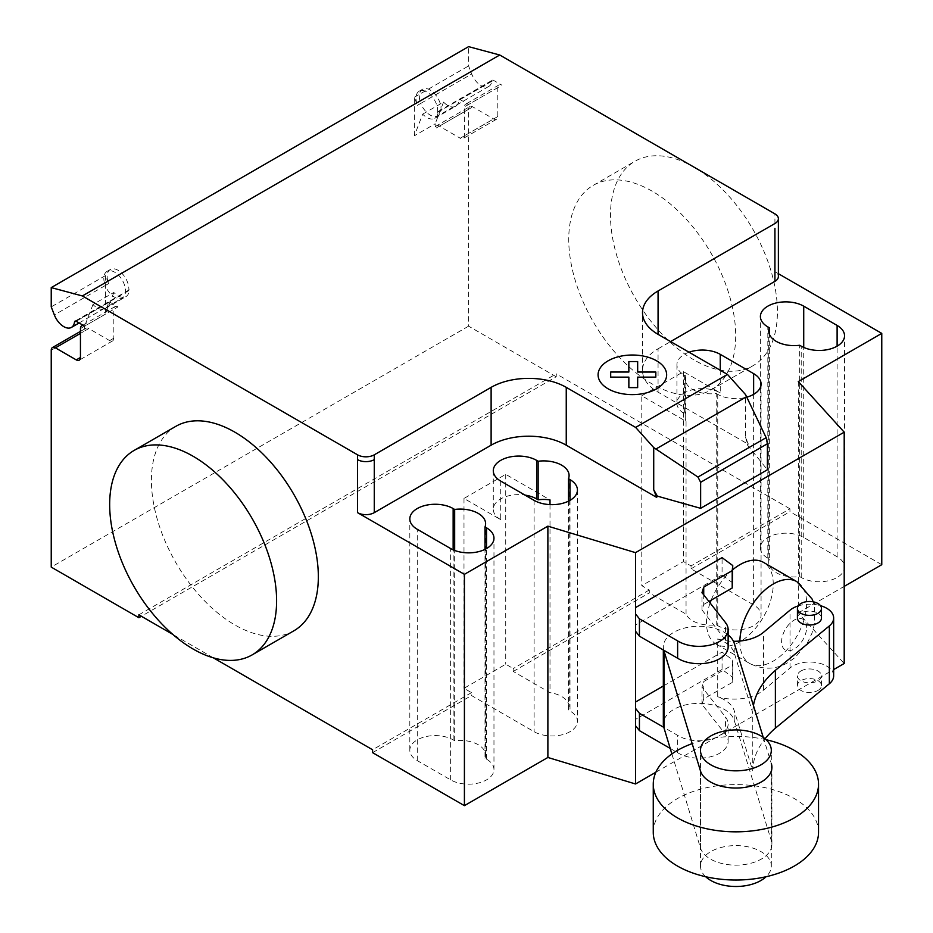 <?xml version="1.0" encoding="UTF-8"?>
<svg xmlns="http://www.w3.org/2000/svg" width="933" height="933" viewBox="0 0 933 933"><rect width="100%" height="100%" fill="white"/><g stroke="black" fill="none" stroke-linecap="round" stroke-linejoin="round"><path stroke-width="0.7" stroke-dasharray="4.67 3.5" d="M705.686 876.717A35.419 20.444 180 0 1 700.485 866.046A35.419 20.444 180 0 1 722.34 847.152A35.419 20.444 180 0 1 760.943 851.584A35.419 20.444 180 0 1 771.311 866.046A35.419 20.444 180 0 1 766.11 876.717M663.328 686L722.072 652.085L732.755 660.016L732.207 665.112L703.727 681.568L701.989 687.073L725.536 717.092A29.063 16.782 180 0 1 728.137 724.02A29.063 16.782 180 0 1 709.593 739.659A29.063 16.782 180 0 1 677.626 735.344L663.806 727.367M670.209 748.418L677.626 752.698A29.063 16.782 0 0 0 709.593 757.013A29.063 16.782 0 0 0 728.137 741.362A29.063 16.782 0 0 0 725.536 734.446L701.989 704.427L703.727 698.91L732.207 682.466L732.755 677.37L722.072 669.428L722.072 652.085M722.072 669.428L635.525 719.401L635.525 702.048L635.525 719.401M732.755 677.37L732.755 660.016M732.207 682.466L732.207 665.112M703.727 698.91L703.727 681.568M701.989 704.427L701.989 687.073M677.626 752.698L677.626 735.344M732.755 582.915L722.072 574.973L722.072 557.631M722.072 574.973L635.525 624.947L635.525 607.593L635.525 624.947M728.137 646.907A29.063 16.782 0 0 0 725.536 639.98L701.989 609.972L703.727 604.456L703.727 594.834M703.727 604.456L708.917 601.458M701.989 609.972L701.989 592.618M766.11 739.717A82.629 47.711 0 0 0 692.169 743.636M653.263 832.318A82.629 47.711 180 0 1 704.275 788.233A82.629 47.711 180 0 1 794.321 798.578A82.629 47.711 180 0 1 818.533 832.318M821.472 618.066A12.024 6.939 0 0 0 814.043 611.651A12.024 6.939 0 0 0 800.946 613.156A12.024 6.939 0 0 0 797.423 618.066M800.946 670.979A12.024 6.939 180 0 1 814.043 669.474A12.024 6.939 180 0 1 821.472 675.889A12.024 6.939 180 0 1 817.949 680.798A12.024 6.939 180 0 1 800.946 680.798A12.024 6.939 180 0 1 797.423 675.889A12.024 6.939 180 0 1 800.946 670.979M817.949 690.443A12.024 6.939 0 0 0 821.472 685.533A12.024 6.939 0 0 0 817.949 680.624A12.024 6.939 0 0 0 800.946 680.624A12.024 6.939 0 0 0 797.423 685.533A12.024 6.939 0 0 0 804.841 691.948A12.024 6.939 0 0 0 817.949 690.443M752.768 770.833L752.768 712.999L734.213 652.808A35.734 20.631 0 0 0 717.71 638.953L717.71 696.776A35.734 20.631 180 0 1 734.213 710.643L752.768 770.833A133.011 76.786 180 0 1 765.048 738.773M833.659 675.842A23.92 13.808 0 0 0 816.83 662.652A23.92 13.808 0 0 0 790.018 668.028L763.567 690.082A35.431 20.456 180 0 1 717.71 696.776M763.567 690.082L763.567 632.247M717.71 638.953A35.431 20.456 0 0 0 733.443 641.286M798.24 605.902A23.92 13.808 180 0 1 820.492 605.669M753.432 705.511A133.011 76.786 0 0 0 752.768 712.999M763.264 737.408L771.311 763.509M671.888 753.957L700.473 848.062A36.002 20.783 0 0 0 739.111 865.066A36.002 20.783 0 0 0 771.906 844.365A36.002 20.783 0 0 0 771.323 840.656L734.213 720.276A35.734 20.631 0 0 0 695.82 703.47A35.734 20.631 0 0 0 663.328 724.02M663.806 650.266A35.734 20.631 180 0 1 663.328 646.907A35.734 20.631 180 0 1 688.146 627.268A35.734 20.631 180 0 1 728.137 634.906M175.847 426.334A118.048 68.156 -120 0 0 157.759 520.917A118.048 68.156 -120 0 0 234.871 624.947A118.048 68.156 -120 0 0 293.895 630.79M693.954 359.893A118.048 68.156 60 0 1 616.841 255.875A118.048 68.156 60 0 1 634.93 161.281A118.048 68.156 60 0 1 693.954 167.124A118.048 68.156 60 0 1 771.066 271.153A118.048 68.156 60 0 1 752.978 365.736A118.048 68.156 60 0 1 693.954 359.893M652.225 191.218A118.048 68.156 -120 0 0 593.201 185.375A118.048 68.156 -120 0 0 575.101 279.97A118.048 68.156 -120 0 0 652.225 383.988A118.048 68.156 -120 0 0 711.238 389.831A118.048 68.156 -120 0 0 729.338 295.248A118.048 68.156 -120 0 0 652.225 191.218M769.352 559.089A25.378 14.648 0 0 0 768.745 562.296A25.378 14.648 0 0 0 799.686 576.594L801.214 577.48A25.378 14.648 0 0 0 828.877 580.653A25.378 14.648 0 0 0 844.54 567.112A25.378 14.648 0 0 0 837.111 556.756L803.721 537.478A25.378 14.648 0 0 0 776.058 534.306A25.378 14.648 0 0 0 760.395 547.834A25.378 14.648 0 0 0 767.824 558.202L769.352 559.089L769.352 334.189M799.686 576.594L799.686 345.268M484.997 758.272A25.378 14.648 0 0 0 485.615 755.065A25.378 14.648 0 0 0 454.674 740.767L453.146 739.881A25.378 14.648 0 0 0 425.483 736.708A25.378 14.648 0 0 0 409.82 750.237A25.378 14.648 0 0 0 417.249 760.605L450.639 779.883A25.378 14.648 0 0 0 478.302 783.055A25.378 14.648 0 0 0 493.965 769.515A25.378 14.648 0 0 0 486.536 759.159L484.997 758.272L484.997 549.374M454.674 740.767L454.674 550.458M658.068 392.175L658.068 348.802A53.123 30.672 0 0 0 642.51 370.494A53.123 30.672 0 0 0 658.068 392.175L748.208 444.225L745.525 436.784L745.525 394.577M745.525 436.784L747.24 444.26L748.208 443.688M747.24 444.26L748.208 444.225M686.058 614.124L686.058 421.354L641.787 395.79L641.787 585.667L649.298 590.006L649.298 592.898L686.058 614.124A25.378 14.648 0 0 0 716.217 624.783L717.745 625.67A25.378 14.648 0 0 0 745.397 628.842A25.378 14.648 0 0 0 761.071 615.302A25.378 14.648 0 0 0 753.631 604.946L691.038 568.803L691.038 565.911L683.527 561.573L641.787 585.667M689.02 352.219A25.378 14.648 0 0 0 676.926 364.71A25.378 14.648 0 0 0 684.356 375.066L685.883 375.952A25.378 14.648 0 0 0 685.265 379.171A25.378 14.648 0 0 0 716.217 393.469L716.217 624.783M685.883 375.952L685.883 414.509L684.356 413.622A25.378 14.648 180 0 1 676.926 403.266A25.378 14.648 180 0 1 692.589 389.726A25.378 14.648 180 0 1 720.253 392.898L720.253 370.249M686.058 421.354A25.378 14.648 180 0 1 685.265 417.716A25.378 14.648 180 0 1 685.883 414.509M716.217 393.469L717.745 394.344A25.378 14.648 0 0 0 746.773 397.166M568.477 501.184L568.477 710.083A25.378 14.648 0 0 0 569.095 706.864A25.378 14.648 0 0 0 550.004 692.671L513.243 671.445L513.243 668.553L505.733 664.226L463.993 688.321L471.503 692.648L471.503 695.54L534.108 731.694A25.378 14.648 0 0 0 561.771 734.866A25.378 14.648 0 0 0 577.434 721.326A25.378 14.648 0 0 0 570.005 710.969L568.477 710.083M550.004 504.613L550.004 692.671M500.718 481.09L500.718 519.646L463.993 498.444L505.733 474.349L550.004 499.913M505.733 474.349L505.733 664.226M463.993 498.444L463.993 688.321M641.787 395.79L683.527 371.696L720.253 392.898M683.527 371.696L683.527 561.573M500.718 519.646A25.378 14.648 180 0 1 493.289 509.29A25.378 14.648 180 0 1 524.964 495.085M649.298 590.006L513.243 668.553M513.243 671.445L649.298 592.898M372.594 752.651L471.503 695.54M471.503 692.648L372.594 749.759M798.298 381.574L798.298 612.899L844.202 663.503M747.24 444.784L767.404 469.766M655.876 772.221L833.659 669.579M658.068 348.802L670.582 341.583M798.298 612.899L844.202 586.39M691.038 568.803L789.948 511.692L789.948 508.8L691.038 565.911M881.767 564.71L789.948 511.692M778.379 273.696L774.926 271.701A11.802 6.811 180 0 1 778.379 276.518M138.877 614.824L556.231 373.865L556.231 376.757L141.384 616.27M213.424 657.858L172.85 634.44M789.948 508.8L556.231 373.865M113.838 292.461L105.487 314.129L105.487 275.562L108.613 283.609A15.348 8.864 60 0 1 110.339 269.497A15.348 8.864 60 0 1 122.829 274.337A15.348 8.864 60 0 1 128.766 290.664A2.356 1.365 60 0 1 129.244 289.836A2.356 1.365 60 0 1 129.267 289.813A15.931 9.202 60 0 1 125.978 296.589A15.931 9.202 60 0 1 113.838 292.461L92.973 304.508A15.931 9.202 -120 0 0 105.114 308.636A15.931 9.202 -120 0 0 108.403 301.86A2.356 1.365 60 0 1 109.558 302L118.013 306.887L84.623 326.153M414.334 135.821L414.334 97.254L417.448 105.301A15.348 8.864 60 0 1 419.174 91.189A15.348 8.864 60 0 1 431.664 96.029A15.348 8.864 60 0 1 437.6 112.357A2.356 1.365 60 0 1 438.078 111.528A2.356 1.365 60 0 1 438.113 111.505A15.931 9.202 60 0 1 434.825 118.281A15.931 9.202 60 0 1 422.684 114.153L414.334 135.821L435.198 123.774L435.198 128.579A5.901 3.405 -120 0 1 436.422 125.873L469.812 106.595A5.901 3.405 60 0 1 472.763 106.887L493.627 118.934A5.901 3.405 -120 0 0 496.578 119.226A5.901 3.405 -120 0 0 497.802 116.532L497.802 87.609A5.901 3.405 60 0 1 499.027 84.915A5.901 3.405 60 0 1 501.977 85.206L493.51 80.32A2.356 1.365 -120 0 0 492.332 80.203A2.356 1.365 -120 0 0 491.866 81.031A15.348 8.864 60 0 1 488.775 86.442A15.348 8.864 60 0 1 471.701 73.975L468.588 65.928L468.588 46.65M556.231 376.757L468.588 326.165L468.588 109.301A5.901 3.405 60 0 1 469.812 106.595M417.448 105.301L420.783 103.376A15.348 8.864 -120 0 0 437.869 115.844A15.348 8.864 -120 0 0 440.947 110.432A15.348 8.864 -120 0 0 435 94.105A15.348 8.864 -120 0 0 422.521 89.265A15.348 8.864 -120 0 0 420.783 103.376L471.701 73.975M414.334 97.254L468.588 65.928M437.6 112.357L491.866 81.031M438.113 111.505L458.978 99.458A2.356 1.365 60 0 1 460.132 99.598L468.588 104.484L501.977 85.206M468.588 104.484A5.901 3.405 -120 0 0 465.637 104.193A5.901 3.405 -120 0 0 464.412 106.887L464.412 135.798A5.901 3.405 60 0 1 463.188 138.504A5.901 3.405 60 0 1 460.237 138.212L493.627 118.934M434.825 118.281L455.689 106.234A15.931 9.202 -120 0 1 443.548 102.105L422.684 114.153M455.689 106.234A15.931 9.202 -120 0 0 458.978 99.458M436.422 125.873A5.901 3.405 -120 0 1 439.373 126.165L460.237 138.212M443.548 102.105L435.198 123.774M468.588 326.165L51.233 567.112M118.013 306.887A5.901 3.405 -120 0 0 115.062 306.584A5.901 3.405 -120 0 0 113.838 309.289L113.838 338.201A5.901 3.405 60 0 1 112.613 340.907A5.901 3.405 60 0 1 109.662 340.615L88.798 328.568A5.901 3.405 -120 0 0 85.848 328.276A5.901 3.405 -120 0 0 84.623 330.982L84.623 326.177L105.487 314.129M105.487 275.562L51.233 306.887M108.613 283.609L105.266 285.533A15.348 8.864 -120 0 0 122.351 298A15.348 8.864 -120 0 0 125.43 292.589A15.348 8.864 -120 0 0 119.482 276.261A15.348 8.864 -120 0 0 107.003 271.421A15.348 8.864 -120 0 0 105.266 285.533L54.359 314.934M129.267 289.813L108.403 301.86M128.766 290.664L75.946 321.162M92.973 304.508L84.623 326.177M710.106 602.963A47.221 27.267 120 0 0 706.479 622.533A47.221 27.267 120 0 0 716.252 644.155A47.221 27.267 120 0 0 752.639 631.501A47.221 27.267 120 0 0 773.247 583.976A47.221 27.267 120 0 0 763.474 562.366M732.755 569.69A47.221 27.267 120 0 0 711.144 600.176M725.536 734.446L725.536 717.092M725.536 639.98L725.536 622.638M790.018 668.028L790.018 610.194M734.213 652.808L734.213 643.175M771.323 840.656L771.323 763.556M734.213 720.276L734.213 710.643M700.473 848.062L700.473 770.95M837.111 556.756L837.111 346.155M801.214 577.48L801.214 346.155M803.721 537.478L803.721 347.426M767.824 558.202L767.824 326.877M417.249 760.605L417.249 529.279M450.639 779.883L450.639 548.557M486.536 759.159L486.536 548.557M453.146 739.881L453.146 549.829M717.745 394.344L717.745 625.67M753.631 394.344L753.631 604.946M534.108 500.368L534.108 731.694M570.005 500.368L570.005 710.969M684.356 375.066L684.356 413.622M774.926 223.512L774.926 213.867M774.926 228.328L774.926 271.701M460.132 99.598L493.51 80.32M497.802 87.609L464.412 106.887M497.802 116.532L464.412 135.798M439.373 126.165L472.763 106.887M468.588 109.301L435.198 128.579M51.233 350.248L84.623 330.982M109.558 302L76.168 321.279M80.448 328.568L113.838 309.289M109.662 340.615L113.838 338.201M88.798 328.568L80.448 333.384M739.881 641.018A47.221 27.267 120 0 0 739.881 641.822A47.221 27.267 120 0 0 749.654 663.433A47.221 27.267 120 0 0 773.27 661.1A47.221 27.267 120 0 0 806.648 603.266A47.221 27.267 120 0 0 796.887 581.656M716.252 644.155L749.654 663.433A47.221 27.267 120 0 0 749.665 663.445C762.902 670.022 775.685 669.719 788.012 662.547L795.371 657.31L807.675 642.382L811.978 633.192L814.509 623.885L814.544 607.231L813.144 601.82M806.637 627.349A17.715 10.228 120 0 0 794.123 620.118A17.715 10.228 120 0 0 781.597 641.811A17.715 10.228 120 0 0 794.123 649.041A17.715 10.228 120 0 0 806.637 627.349M700.485 866.046L700.485 750.389M771.311 866.046L771.311 750.389M728.137 741.362L728.137 724.02M821.472 685.533L821.472 675.889M797.423 685.533L797.423 675.889M663.328 649.986L663.328 646.907M771.906 844.365L771.906 767.253M593.201 185.375L634.93 161.281M711.238 389.831L752.978 365.736M844.54 567.112L844.54 335.798M760.395 547.834L760.395 316.52M768.745 562.296L768.745 330.982M493.965 769.515L493.965 538.201M485.615 755.065L485.615 523.74M409.82 750.237L409.82 518.923M642.51 370.494L642.51 312.66M685.265 379.171L685.265 417.716M761.071 383.988L761.071 615.302M569.095 475.55L569.095 706.864M493.289 470.733L493.289 509.29M577.434 490.012L577.434 721.326M676.926 364.71L676.926 403.266M488.775 86.442L437.869 115.844M438.078 111.528L492.332 80.203M499.027 84.915L465.637 104.193M496.578 119.226L463.188 138.504M419.174 91.189L422.521 89.265M79.107 322.97L122.351 298M129.244 289.836L74.99 321.162M82.897 325.162L115.062 306.584M112.613 340.907L79.223 360.185M110.339 269.497L107.003 271.421M105.114 308.636L125.978 296.589M80.448 331.39L85.848 328.276"/><path stroke-width="1.4" d="M760.943 735.927A35.419 20.444 0 0 0 722.34 731.495A35.419 20.444 0 0 0 700.485 750.389A35.419 20.444 0 0 0 710.853 764.85A35.419 20.444 0 0 0 749.456 769.282A35.419 20.444 0 0 0 771.311 750.389A35.419 20.444 0 0 0 760.943 735.927M766.11 876.717A35.419 20.444 180 0 1 710.853 880.507A35.419 20.444 180 0 1 705.686 876.717M663.806 727.367L639.432 713.29L635.525 708.345L635.525 702.048L663.328 686M635.525 708.345L635.525 725.699L639.432 730.644L639.432 713.29M639.432 730.644L670.209 748.418M635.525 607.593L722.072 557.631L732.755 565.561L732.207 570.658L703.727 587.114L701.989 592.618L725.536 622.638A29.063 16.782 180 0 1 728.137 629.565A29.063 16.782 180 0 1 709.593 645.204A29.063 16.782 180 0 1 677.626 640.889L639.432 618.836L635.525 613.891L635.525 552.651L547.881 526.154L547.881 757.468L464.412 805.657L372.594 752.651L372.594 749.759L213.424 657.858M708.917 601.458L732.207 588.012L732.755 565.561M732.207 588.012L732.207 570.658M703.727 594.834L703.727 587.114M635.525 613.891L635.525 631.233L639.432 636.189L677.626 658.243L677.626 640.889M677.626 658.243A29.063 16.782 0 0 0 709.593 662.547A29.063 16.782 0 0 0 728.137 646.907L728.137 629.565M639.432 636.189L639.432 618.836M692.169 743.636A82.629 47.711 0 0 0 653.263 784.117A82.629 47.711 0 0 0 677.475 817.856A82.629 47.711 0 0 0 767.521 828.201A82.629 47.711 0 0 0 818.533 784.117A82.629 47.711 0 0 0 794.321 750.389A82.629 47.711 0 0 0 766.11 739.717M818.533 784.117L818.533 832.318A82.629 47.711 180 0 1 767.521 876.39A82.629 47.711 180 0 1 677.475 866.046A82.629 47.711 180 0 1 653.263 832.318L653.263 784.117M800.946 603.511A12.024 6.939 180 0 1 814.043 602.007A12.024 6.939 180 0 1 821.472 608.421A12.024 6.939 180 0 1 817.949 613.331A12.024 6.939 180 0 1 800.946 613.331A12.024 6.939 180 0 1 797.423 608.421A12.024 6.939 180 0 1 800.946 603.511M797.423 608.421L797.423 618.066A12.024 6.939 0 0 0 800.946 622.976A12.024 6.939 0 0 0 817.949 622.976A12.024 6.939 0 0 0 821.472 618.066L821.472 608.421M733.443 641.286A35.431 20.456 0 0 0 763.567 632.247L790.018 610.194A23.92 13.808 180 0 1 798.24 605.902M820.492 605.669A23.92 13.808 180 0 1 833.659 618.019A23.92 13.808 180 0 1 829.355 625.915L775.381 670.337A133.011 76.786 0 0 0 753.432 705.511M765.048 738.773A133.011 76.786 180 0 1 775.381 728.172L829.355 683.749A23.92 13.808 0 0 0 833.659 675.842L833.659 618.019M775.381 728.172L775.381 670.337M728.137 634.906A35.734 20.631 180 0 1 734.213 643.175L763.264 737.408M771.311 763.509L771.323 763.556A36.002 20.783 180 0 1 771.906 767.253A36.002 20.783 180 0 1 739.111 787.953A36.002 20.783 180 0 1 700.473 770.95L664.028 650.954A35.734 20.631 180 0 1 663.806 650.266M663.328 649.986L663.328 724.02A35.734 20.631 0 0 0 664.028 728.067L664.028 650.954M664.028 728.067L671.888 753.957M193.131 456.272A118.048 68.156 60 0 1 270.255 560.29A118.048 68.156 60 0 1 252.155 654.884A118.048 68.156 60 0 1 193.131 649.041A118.048 68.156 60 0 1 116.019 545.024A118.048 68.156 60 0 1 134.119 450.429A118.048 68.156 60 0 1 193.131 456.272M252.155 654.884L293.895 630.79A118.048 68.156 -120 0 0 311.984 536.195A118.048 68.156 -120 0 0 234.871 432.177A118.048 68.156 -120 0 0 175.847 426.334L134.119 450.429M837.111 325.43A25.378 14.648 180 0 1 844.54 335.798A25.378 14.648 180 0 1 828.877 349.339A25.378 14.648 180 0 1 801.214 346.155L799.686 345.268A25.378 14.648 180 0 1 768.745 330.982A25.378 14.648 180 0 1 769.352 327.763L767.824 326.877A25.378 14.648 180 0 1 760.395 316.52A25.378 14.648 180 0 1 776.058 302.98A25.378 14.648 180 0 1 803.721 306.164L837.111 325.43L837.111 346.155M769.352 334.189L769.352 327.763M450.639 548.557L417.249 529.279A25.378 14.648 180 0 1 409.82 518.923A25.378 14.648 180 0 1 425.483 505.383A25.378 14.648 180 0 1 453.146 508.555L454.674 509.441A25.378 14.648 180 0 1 485.615 523.74A25.378 14.648 180 0 1 484.997 526.958L486.536 527.833A25.378 14.648 180 0 1 493.965 538.201A25.378 14.648 180 0 1 478.302 551.741A25.378 14.648 180 0 1 450.639 548.557M484.997 549.374L484.997 526.958M454.674 550.458L454.674 509.441M547.881 526.154L464.412 574.343L464.412 805.657M357.572 454.826A11.802 6.811 0 0 0 374.261 454.826L374.261 459.642A11.802 6.811 180 0 1 357.572 459.642L357.572 454.826L82.384 295.948L499.738 55L774.926 213.867A11.802 6.811 180 0 1 778.379 218.695A11.802 6.811 180 0 1 774.926 223.512L658.068 290.979A53.123 30.672 0 0 0 642.51 312.66A53.123 30.672 0 0 0 658.068 334.352L727.46 374.413L745.525 394.577L766.156 437.659L767.404 443.746L700.636 482.303L697.942 477.043L653.718 447.595L635.641 427.419L727.46 374.413M464.412 574.343L357.572 512.66A11.802 6.811 0 0 0 374.261 512.66L491.12 445.193A53.123 30.672 0 0 1 566.249 445.193L656.389 497.231L657.368 496.134L653.718 489.79L653.718 447.595M635.641 427.419L566.249 387.358A53.123 30.672 0 0 0 491.12 387.358L374.261 454.826M697.942 477.043L766.156 437.659M767.404 443.746L767.404 469.766L700.636 508.322L700.636 482.303M700.636 508.322L657.368 496.134M653.718 489.79L656.389 496.706M746.773 397.166A25.378 14.648 0 0 0 761.071 383.988A25.378 14.648 0 0 0 753.631 373.632L720.253 354.353A25.378 14.648 0 0 0 689.02 352.219M538.143 461.252L536.615 460.366A25.378 14.648 0 0 0 508.951 457.193A25.378 14.648 0 0 0 493.289 470.733A25.378 14.648 0 0 0 500.718 481.09L534.108 500.368A25.378 14.648 0 0 0 561.771 503.54A25.378 14.648 0 0 0 577.434 490.012A25.378 14.648 0 0 0 570.005 479.644L568.477 478.757A25.378 14.648 0 0 0 569.095 475.55A25.378 14.648 0 0 0 538.143 461.252L538.143 499.808A25.378 14.648 180 0 1 550.004 499.913L550.004 504.613M568.477 478.757L568.477 501.184M524.964 495.085A25.378 14.648 180 0 1 536.615 498.922L538.143 499.808M656.389 497.231L657.368 496.671M844.202 586.39L881.767 564.71L881.767 333.384L798.298 381.574L844.202 432.177L844.202 663.503L833.659 669.579M547.881 757.468L635.525 783.977L655.876 772.221M635.525 631.233L635.525 702.048M635.525 725.699L635.525 783.977M844.202 432.177L635.525 552.651M670.582 341.583L774.926 281.346A11.802 6.811 180 0 0 778.379 276.518L778.379 218.695M881.767 333.384L778.379 273.696M172.85 634.44L138.877 614.824L138.877 617.716L51.233 567.112L51.233 350.248A5.901 3.405 60 0 1 52.458 347.554A5.901 3.405 60 0 1 55.409 347.846L76.273 359.893A5.901 3.405 -120 0 0 79.223 360.185A5.901 3.405 -120 0 0 80.448 357.479L80.448 328.568A5.901 3.405 60 0 1 81.672 325.862A5.901 3.405 60 0 1 84.623 326.153L76.168 321.279A2.356 1.365 -120 0 0 74.99 321.162A2.356 1.365 -120 0 0 74.512 321.99A15.348 8.864 60 0 1 71.433 327.401A15.348 8.864 60 0 1 54.359 314.934L51.233 306.887L51.233 287.609L82.384 295.948M141.384 616.27L138.877 617.716M51.233 287.609L468.588 46.65L499.738 55M813.144 601.82L812.083 599.021L796.887 581.656A47.221 27.267 120 0 0 796.875 581.656L763.474 562.366A47.221 27.267 120 0 0 732.755 569.69M711.144 600.176A47.221 27.267 120 0 0 710.106 602.963M610.695 377.119L610.683 372.034L628.854 372.034L628.842 361.549L637.659 361.549L637.671 372.045L655.829 372.045L655.817 377.13L637.671 377.13L637.659 387.615L628.865 387.615L628.854 377.13L610.695 377.119M608.118 388.816A34.288 19.803 0 0 0 665.486 379.941A34.288 19.803 0 0 0 623.489 355.695A34.288 19.803 0 0 0 608.118 388.816M829.355 683.749L829.355 625.915M803.721 347.426L803.721 306.164M486.536 548.557L486.536 527.833M453.146 549.829L453.146 508.555M374.261 459.642L374.261 512.66M357.572 459.642L357.572 512.66M491.12 387.358L491.12 445.193M655.899 449.041L746.552 396.712M566.249 387.358L566.249 445.193M658.068 334.352L658.068 290.979M753.631 373.632L753.631 394.344M720.253 370.249L720.253 354.353M536.615 460.366L536.615 498.922M570.005 479.644L570.005 500.368M774.926 228.328L774.926 281.346M75.946 321.162L74.512 321.99M80.448 357.479L76.273 359.893M80.448 333.384L55.409 347.846M796.875 581.656A47.221 27.267 120 0 0 773.27 583.988A47.221 27.267 120 0 0 739.881 641.018M71.433 327.401L79.107 322.97M81.672 325.862L82.897 325.162M52.458 347.554L80.448 331.39"/></g></svg>
